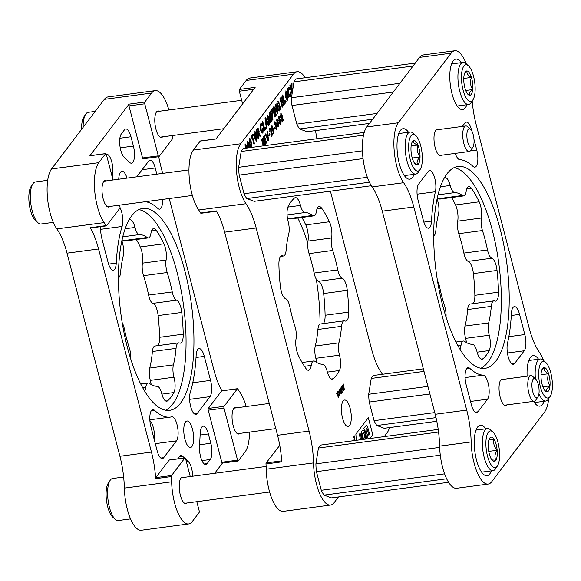 <?xml version="1.0" encoding="UTF-8"?>
<svg xmlns="http://www.w3.org/2000/svg" width="581" height="581" viewBox="0 0 581 581"><rect width="100%" height="100%" fill="white"/><g stroke="black" fill="none" stroke-linecap="round" stroke-linejoin="round"><path stroke-width="0.87" d="M185.724 459.172L188.266 461.561A12.564 4.387 -97.6 0 1 191.628 468.555A12.564 4.387 -97.6 0 1 192.718 476.217M171.678 416.853A12.564 4.387 -97.6 0 1 171.816 416.831A12.564 4.387 -97.6 0 1 177.023 424.602A12.564 4.387 -97.6 0 1 176.479 440.834L163.719 457.661A12.564 4.387 -97.6 0 1 162.368 458.562A12.564 4.387 -97.6 0 1 157.153 450.791L150.9 426.766A12.564 4.387 -97.6 0 1 152.788 409.634A12.564 4.387 -97.6 0 1 154.633 410.404A108.618 37.947 82.4 0 0 170.531 417.064A108.618 37.947 82.4 0 0 171.678 416.853M154.27 439.701A12.564 4.387 82.4 0 0 153.377 427.747A12.564 4.387 82.4 0 0 149.891 420.644M112.54 178.214L112.859 172.056A12.564 4.387 82.4 0 0 111.792 162.048A12.564 4.387 82.4 0 0 106.577 154.277A12.564 4.387 82.4 0 0 106.323 154.335M100.912 226.612A12.564 4.387 82.4 0 0 101.828 238.384L108.088 262.409A12.564 4.387 82.4 0 0 113.295 270.18A12.564 4.387 82.4 0 0 116.258 263.084A108.618 37.947 -97.6 0 1 122.09 226.467A12.564 4.387 82.4 0 0 121.698 212.196A12.564 4.387 82.4 0 0 120.02 207.613M127.392 347.351A101.835 35.579 82.4 0 0 169.63 410.331A101.835 35.579 82.4 0 0 184.99 271.429A101.835 35.579 82.4 0 0 142.752 208.448A101.835 35.579 82.4 0 0 127.392 347.351M165.607 410.222A101.835 35.579 82.4 0 0 177.111 272.474A101.835 35.579 82.4 0 0 138.895 209.61M162.644 136.84A13.363 4.67 -97.6 0 1 161.496 137.465A13.363 4.67 -97.6 0 1 155.948 129.2A13.363 4.67 -97.6 0 1 157.967 110.971A13.363 4.67 -97.6 0 1 159.238 111.269M109.845 206.444A13.363 4.67 -97.6 0 1 108.698 207.061A13.363 4.67 -97.6 0 1 103.157 198.796A13.363 4.67 -97.6 0 1 105.168 180.568A13.363 4.67 -97.6 0 1 106.439 180.873M192.493 429.272A13.363 4.67 -97.6 0 1 190.481 447.501A13.363 4.67 -97.6 0 1 184.94 439.236A13.363 4.67 -97.6 0 1 186.951 421.007A13.363 4.67 -97.6 0 1 192.493 429.272M187.089 502.993A13.363 4.67 -97.6 0 1 185.942 503.611A13.363 4.67 -97.6 0 1 180.4 495.346A13.363 4.67 -97.6 0 1 182.419 477.117A13.363 4.67 -97.6 0 1 183.69 477.422M239.888 433.39A13.363 4.67 -97.6 0 1 238.74 434.014A13.363 4.67 -97.6 0 1 233.199 425.75A13.363 4.67 -97.6 0 1 235.211 407.521A13.363 4.67 -97.6 0 1 236.482 407.818M222.516 463.006A1.358 0.472 -97.6 0 1 222.363 463.101A1.358 0.472 -97.6 0 1 221.804 462.265L237.564 460.167A1.358 0.472 82.4 0 0 238.13 461.002A1.358 0.472 82.4 0 0 238.275 460.907L245.088 451.924A33.88 11.838 82.4 0 0 249.525 432.111M129.011 220.054A12.143 4.241 -97.6 0 1 129.861 219.669A12.143 4.241 -97.6 0 1 134.894 227.178A12.143 4.241 -97.6 0 1 134.966 227.447A11.119 3.885 82.4 0 0 139.462 234.586A76.438 26.704 -97.6 0 1 147.16 237.476A11.119 3.885 82.4 0 0 148.46 237.89A11.119 3.885 82.4 0 0 150.907 233.439A12.143 4.241 -97.6 0 1 153.573 228.58A12.143 4.241 -97.6 0 1 156.187 230.308A94.412 32.986 -97.6 0 1 163.9 243.802A12.143 4.241 -97.6 0 1 165.331 247.847A12.143 4.241 -97.6 0 1 166.093 260.005A11.119 3.885 82.4 0 0 167.19 272.511A76.438 26.704 -97.6 0 1 169.928 281.945A76.438 26.704 -97.6 0 1 172.252 291.931A11.119 3.885 82.4 0 0 176.566 300.195A12.143 4.241 -97.6 0 1 180.909 307.639A12.143 4.241 -97.6 0 1 181.773 312.418A94.412 32.986 -97.6 0 1 183.233 334.155A12.143 4.241 -97.6 0 1 180.35 343.139A12.143 4.241 -97.6 0 1 179.442 342.993A11.119 3.885 82.4 0 0 178.607 342.863A11.119 3.885 82.4 0 0 176.043 348.368A76.438 26.704 -97.6 0 1 173.399 364.89A11.119 3.885 82.4 0 0 173.966 377.2A12.143 4.241 -97.6 0 1 174.039 377.468A12.143 4.241 -97.6 0 1 173.893 392.553A94.412 32.986 -97.6 0 1 167.64 400.796A12.143 4.241 -97.6 0 1 166.762 401.21A12.143 4.241 -97.6 0 1 161.656 393.431A11.119 3.885 82.4 0 0 161.591 393.184A11.119 3.885 82.4 0 0 157.16 386.292A76.438 26.704 -97.6 0 1 149.462 383.402A11.119 3.885 82.4 0 0 148.162 382.995A11.119 3.885 82.4 0 0 145.715 387.44A12.143 4.241 -97.6 0 1 144.604 391.057M118.451 277.885A11.119 3.885 82.4 0 0 120.579 272.518A76.438 26.704 -97.6 0 1 123.223 255.989A11.119 3.885 82.4 0 0 122.714 243.926A11.119 3.885 82.4 0 0 122.649 243.679A12.143 4.241 -97.6 0 1 121.952 240.396M130.747 359.007A11.119 3.885 82.4 0 0 129.824 349.74A11.119 3.885 82.4 0 0 129.425 348.368A76.438 26.704 -97.6 0 1 124.37 328.955A11.119 3.885 82.4 0 0 124.029 327.502A11.119 3.885 82.4 0 0 122.228 322.854M151.154 384.513A12.143 4.241 82.4 0 0 150.392 380.613A12.143 4.241 82.4 0 0 150.326 380.352A11.119 3.885 -97.6 0 1 149.753 368.034A76.438 26.704 82.4 0 0 152.396 351.512A11.119 3.885 -97.6 0 1 154.967 346.007L178.607 342.863M157.836 345.622A12.143 4.241 82.4 0 0 159.593 337.3A94.412 32.986 82.4 0 0 158.134 315.57A12.143 4.241 82.4 0 0 157.262 310.791A12.143 4.241 82.4 0 0 152.919 303.347A11.119 3.885 -97.6 0 1 148.605 295.075A76.438 26.704 82.4 0 0 146.281 285.089A76.438 26.704 82.4 0 0 143.551 275.663A11.119 3.885 -97.6 0 1 142.447 263.149A12.143 4.241 82.4 0 0 141.684 250.992A12.143 4.241 82.4 0 0 140.261 246.947A94.412 32.986 82.4 0 0 136.368 239.495M148.46 237.89L124.813 241.035A11.119 3.885 -97.6 0 1 123.513 240.628A76.438 26.704 82.4 0 0 122.104 239.684M190.248 476.543L185.608 458.714A1.358 0.472 82.4 0 0 185.041 457.872A1.358 0.472 82.4 0 0 184.896 457.973L171.591 475.512A1.358 0.472 82.4 0 0 171.417 476.558A50.917 17.786 -97.6 0 1 171.649 481.809A33.88 11.838 82.4 0 0 188.651 523.946L141.365 530.242A33.88 11.838 -97.6 0 1 124.356 488.105A50.917 17.786 82.4 0 0 119.918 456.267L67.018 253.163A50.917 17.786 82.4 0 0 56.836 228.892A33.88 11.838 -97.6 0 1 47.446 197.46A33.88 11.838 -97.6 0 1 51.527 168.962L104.326 99.358A33.88 11.838 -97.6 0 1 107.972 96.933L155.258 90.636A33.88 11.838 82.4 0 0 151.612 93.062L144.8 102.045A1.358 0.472 82.4 0 0 144.742 103.803L158.301 155.868A1.358 0.472 82.4 0 0 158.867 156.71A1.358 0.472 82.4 0 0 159.012 156.616L172.317 139.07A1.358 0.472 82.4 0 0 172.492 138.024A50.917 17.786 -97.6 0 1 172.354 135.547M178.498 458.743A12.564 4.387 -97.6 0 1 180.88 455.569A12.564 4.387 -97.6 0 1 182.724 456.346L184.431 457.951M196.124 355.695A12.564 4.387 -97.6 0 1 199.087 348.6A12.564 4.387 -97.6 0 1 204.301 356.371L210.554 380.395A12.564 4.387 -97.6 0 1 210.01 396.634L197.25 413.454A12.564 4.387 -97.6 0 1 195.899 414.355A12.564 4.387 -97.6 0 1 190.641 406.409A12.564 4.387 -97.6 0 1 190.299 392.313A108.618 37.947 82.4 0 0 196.124 355.695M200.213 433.295A12.564 4.387 -97.6 0 1 203.176 426.171A12.564 4.387 -97.6 0 1 208.383 433.942L210.816 443.259A12.564 4.387 -97.6 0 1 210.271 459.498L207.156 463.602A12.564 4.387 -97.6 0 1 205.805 464.502A12.564 4.387 -97.6 0 1 199.523 446.724L200.213 433.295M156.834 174.162L155.229 167.989A12.564 4.387 82.4 0 0 150.014 160.218A12.564 4.387 82.4 0 0 148.663 161.119L136.746 176.835M145.352 201.716A108.618 37.947 -97.6 0 1 157.756 208.376A12.564 4.387 82.4 0 0 159.593 209.153A12.564 4.387 82.4 0 0 162.564 199.421M130.972 136.76A12.564 4.387 82.4 0 0 125.765 128.989A12.564 4.387 82.4 0 0 124.414 129.89L121.298 133.993A12.564 4.387 82.4 0 0 119.904 145.708A12.564 4.387 82.4 0 0 124.116 157.219L129.657 162.433A12.564 4.387 82.4 0 0 131.509 163.21A12.564 4.387 82.4 0 0 133.405 146.078L130.972 136.76L119.875 138.234M184.896 457.973L169.136 460.072L155.831 477.611L171.591 475.512M222.443 463.093L214.709 473.29M221.804 462.265L208.238 410.193A1.358 0.472 -97.6 0 1 208.296 408.436L221.608 390.897A1.358 0.472 -97.6 0 1 221.753 390.802A1.358 0.472 -97.6 0 1 221.92 390.853M221.92 390.781A50.917 17.786 -97.6 0 1 213.844 369.821L169.224 198.535M158.744 156.725A50.917 17.786 -97.6 0 0 160.937 166.711L162.673 173.385M143.253 158.715A1.358 0.472 -97.6 0 1 143.1 158.809A1.358 0.472 -97.6 0 1 142.541 157.967L158.301 155.868M144.742 103.803L128.975 105.902L142.541 157.967M128.975 105.902A1.358 0.472 -97.6 0 1 129.04 104.144L144.8 102.045M113.004 179.994L106.345 154.423A1.358 0.472 82.4 0 0 105.778 153.58A1.358 0.472 82.4 0 0 105.633 153.674L89.873 155.773L129.04 104.144M90.781 227.883A1.358 0.472 -97.6 0 1 90.636 227.977A1.358 0.472 -97.6 0 1 90.287 227.708A50.917 17.786 -97.6 0 1 98.545 248.966L67.018 253.163M119.918 456.267L151.445 452.069L98.545 248.966M151.445 452.069A50.917 17.786 -97.6 0 1 155.657 478.657A1.358 0.472 -97.6 0 1 155.831 477.611M118.735 179.231A13.363 4.67 -97.6 0 1 121.901 171.279A13.363 4.67 -97.6 0 1 127.043 178.127M188.651 523.946A33.88 11.838 82.4 0 0 192.296 521.52L199.109 512.536A1.358 0.472 82.4 0 0 199.167 510.779L196.806 501.701M105.633 153.674L98.821 162.665A33.88 11.838 82.4 0 0 94.732 191.164A33.88 11.838 82.4 0 0 104.13 222.596A50.917 17.786 -97.6 0 1 106.054 225.61A1.358 0.472 82.4 0 0 106.396 225.878A1.358 0.472 82.4 0 0 106.541 225.784L119.846 208.245A1.358 0.472 82.4 0 0 119.904 206.487L119.555 205.151M168.875 109.983A33.88 11.838 82.4 0 0 155.258 90.636M246.119 406.54A33.88 11.838 82.4 0 0 239.786 391.986A50.917 17.786 -97.6 0 1 237.854 388.972A1.358 0.472 82.4 0 0 237.513 388.704A1.358 0.472 82.4 0 0 237.368 388.798L221.608 390.897M208.296 408.436L224.063 406.337L237.368 388.798M237.564 460.167L224.005 408.094L208.238 410.193M224.063 406.337A1.358 0.472 82.4 0 0 224.005 408.094M428.212 171.446A12.564 4.387 -97.6 0 1 429.562 170.545A12.564 4.387 -97.6 0 1 434.777 178.316A12.564 4.387 -97.6 0 1 435.394 191.752A108.618 37.947 82.4 0 0 431.523 221.107A12.564 4.387 -97.6 0 1 428.56 228.202A12.564 4.387 -97.6 0 1 423.353 220.431L418.102 200.292A12.564 4.387 -97.6 0 1 418.647 184.061L428.212 171.446M488.076 382.952A12.564 4.387 82.4 0 0 483.174 375.173A108.618 37.947 -97.6 0 1 469.898 368.419A12.564 4.387 82.4 0 0 468.054 367.65A12.564 4.387 82.4 0 0 466.165 384.789L471.409 404.928A12.564 4.387 82.4 0 0 476.616 412.699A12.564 4.387 82.4 0 0 477.967 411.798L487.539 399.183A12.564 4.387 82.4 0 0 488.076 382.952M442.657 305.374A101.835 35.579 82.4 0 0 484.895 368.354A101.835 35.579 82.4 0 0 500.256 229.451A101.835 35.579 82.4 0 0 458.017 166.471A101.835 35.579 82.4 0 0 442.657 305.374M480.872 368.245A101.835 35.579 82.4 0 0 492.376 230.497A101.835 35.579 82.4 0 0 454.16 167.626M485.752 428.807A25.455 8.897 82.4 0 0 480.32 425.248A25.455 8.897 82.4 0 0 476.485 459.978A25.455 8.897 82.4 0 0 487.045 475.723A25.455 8.897 82.4 0 0 491.359 470.864M533.605 401.34A25.455 8.897 82.4 0 0 539.836 406.119A25.455 8.897 82.4 0 0 544.15 401.268M461.307 62.661A25.455 8.897 82.4 0 0 455.874 59.102A25.455 8.897 82.4 0 0 452.033 93.824A25.455 8.897 82.4 0 0 462.592 109.569A25.455 8.897 82.4 0 0 466.906 104.718M408.508 132.257A25.455 8.897 82.4 0 0 403.076 128.699A25.455 8.897 82.4 0 0 399.234 163.428A25.455 8.897 82.4 0 0 409.794 179.173A25.455 8.897 82.4 0 0 414.108 174.315M503.487 379.328A13.363 4.67 82.4 0 0 502.216 379.03A13.363 4.67 82.4 0 0 500.205 397.259A13.363 4.67 82.4 0 0 505.746 405.523A13.363 4.67 82.4 0 0 506.893 404.899M466.34 63.961A33.88 11.838 82.4 0 0 454.763 50.758A33.88 11.838 82.4 0 0 451.117 53.183L398.319 122.78A33.88 11.838 82.4 0 0 396.859 166.565A33.88 11.838 82.4 0 0 403.628 182.717A50.917 17.786 -97.6 0 1 413.81 206.981L466.71 410.092A50.917 17.786 -97.6 0 1 471.147 441.93A33.88 11.838 82.4 0 0 474.103 463.115A33.88 11.838 82.4 0 0 488.156 484.067A33.88 11.838 82.4 0 0 491.795 481.642L544.593 412.038A33.88 11.838 82.4 0 0 548.675 398.689M471.147 441.93L439.621 446.128A33.88 11.838 82.4 0 0 442.577 467.313A33.88 11.838 82.4 0 0 456.63 488.265L488.156 484.067M454.763 50.758L423.237 54.955A33.88 11.838 82.4 0 0 419.591 57.381L366.793 126.978A33.88 11.838 82.4 0 0 365.333 170.763A33.88 11.838 82.4 0 0 372.101 186.915L403.628 182.717M438.437 129.599A13.363 4.67 82.4 0 0 437.166 129.302A13.363 4.67 82.4 0 0 435.154 147.53A13.363 4.67 82.4 0 0 440.696 155.795A13.363 4.67 82.4 0 0 441.843 155.171M433.716 235.915A11.119 3.885 82.4 0 0 435.844 230.541A76.438 26.704 -97.6 0 1 438.488 214.019A11.119 3.885 82.4 0 0 437.914 201.709A12.143 4.241 -97.6 0 1 437.842 201.44A12.143 4.241 -97.6 0 1 437.21 198.426M444.276 178.076A12.143 4.241 -97.6 0 1 445.126 177.692A12.143 4.241 -97.6 0 1 450.224 185.47A11.119 3.885 82.4 0 0 450.29 185.717A11.119 3.885 82.4 0 0 454.72 192.609A76.438 26.704 -97.6 0 1 462.425 195.499A11.119 3.885 82.4 0 0 463.725 195.906A11.119 3.885 82.4 0 0 466.165 191.454A12.143 4.241 -97.6 0 1 468.838 186.595A12.143 4.241 -97.6 0 1 471.452 188.324A94.412 32.986 -97.6 0 1 479.165 201.818A12.143 4.241 -97.6 0 1 481.358 218.013A11.119 3.885 82.4 0 0 482.056 229.154A11.119 3.885 82.4 0 0 482.455 230.526A76.438 26.704 -97.6 0 1 487.51 249.939A11.119 3.885 82.4 0 0 487.851 251.391A11.119 3.885 82.4 0 0 491.831 258.211A12.143 4.241 -97.6 0 1 497.038 270.434A94.412 32.986 -97.6 0 1 498.498 292.163A12.143 4.241 -97.6 0 1 495.615 301.147A12.143 4.241 -97.6 0 1 494.707 301.002A11.119 3.885 82.4 0 0 493.872 300.871A11.119 3.885 82.4 0 0 491.308 306.376A76.438 26.704 -97.6 0 1 488.665 322.905A11.119 3.885 82.4 0 0 489.173 334.968A11.119 3.885 82.4 0 0 489.238 335.215A12.143 4.241 -97.6 0 1 489.166 350.568A94.412 32.986 -97.6 0 1 482.913 358.811A12.143 4.241 -97.6 0 1 482.027 359.225A12.143 4.241 -97.6 0 1 476.994 351.723A12.143 4.241 -97.6 0 1 476.921 351.447A11.119 3.885 82.4 0 0 472.426 344.315A76.438 26.704 -97.6 0 1 464.727 341.425A11.119 3.885 82.4 0 0 463.427 341.018A11.119 3.885 82.4 0 0 460.987 345.47A12.143 4.241 -97.6 0 1 459.869 349.087M451.633 197.518A94.412 32.986 -97.6 0 1 455.519 204.962A12.143 4.241 -97.6 0 1 457.712 221.165A11.119 3.885 82.4 0 0 458.409 232.298A11.119 3.885 82.4 0 0 458.808 233.671A76.438 26.704 -97.6 0 1 463.87 253.091A11.119 3.885 82.4 0 0 464.204 254.543A11.119 3.885 82.4 0 0 468.184 261.356A12.143 4.241 -97.6 0 1 473.392 273.578A94.412 32.986 -97.6 0 1 474.859 295.315A12.143 4.241 -97.6 0 1 473.101 303.638M493.872 300.871L470.232 304.023A11.119 3.885 82.4 0 0 467.661 309.528A76.438 26.704 -97.6 0 1 465.018 326.05A11.119 3.885 82.4 0 0 465.526 338.12A11.119 3.885 82.4 0 0 465.592 338.367A12.143 4.241 -97.6 0 1 466.427 342.536M446.012 317.037A11.119 3.885 82.4 0 0 444.697 306.398A76.438 26.704 -97.6 0 1 441.959 296.956A76.438 26.704 -97.6 0 1 439.635 286.985A11.119 3.885 82.4 0 0 437.493 280.884M437.37 197.707A76.438 26.704 -97.6 0 1 438.778 198.644A11.119 3.885 82.4 0 0 440.078 199.058L463.725 195.906M439.621 446.128A50.917 17.786 82.4 0 0 435.184 414.289L466.71 410.092M413.81 206.981L382.283 211.179L435.184 414.289M382.283 211.179A50.917 17.786 82.4 0 0 372.101 186.915M473.98 139.404L476.754 150.036A12.564 4.387 -97.6 0 1 474.859 167.168A12.564 4.387 -97.6 0 1 473.021 166.398A108.618 37.947 82.4 0 0 459.745 159.652A12.564 4.387 -97.6 0 1 455.272 153.384M462.374 126.411L464.945 123.027A12.564 4.387 -97.6 0 1 466.296 122.126A12.564 4.387 -97.6 0 1 471.503 129.897L471.772 130.921M538.551 359.211A25.455 8.897 82.4 0 0 533.118 355.652A25.455 8.897 82.4 0 0 527.12 376.183M543.591 360.51A33.88 11.838 82.4 0 0 539.284 352.108A50.917 17.786 -97.6 0 1 529.109 327.837L476.202 124.733A50.917 17.786 -97.6 0 1 472.2 100.971M514.701 363.379L524.265 350.764A12.564 4.387 82.4 0 0 524.81 334.533L519.567 314.394A12.564 4.387 82.4 0 0 514.352 306.623A12.564 4.387 82.4 0 0 511.389 313.718A108.618 37.947 -97.6 0 1 507.518 343.073A12.564 4.387 82.4 0 0 508.244 356.901A12.564 4.387 82.4 0 0 513.35 364.272A12.564 4.387 82.4 0 0 514.701 363.379L511.81 363.764M286.121 92.386L285.62 92.452L285.06 94.856L286.636 98.872L287.13 98.806L287.697 96.402L286.121 92.386L285.554 94.79L287.13 98.806M255.204 133.143L254.703 133.209L254.144 135.613L255.72 139.636L256.214 139.571L256.78 137.167L255.204 133.143L254.638 135.547L256.214 139.571M249.983 140.021L249.481 140.094L248.922 142.498L250.498 146.514L250.992 146.448L251.558 144.044L249.983 140.021L249.416 142.432L250.992 146.448M316.26 279.127A101.835 35.579 -97.6 0 1 320.037 324.096M316.543 361.585A101.835 35.579 -97.6 0 1 316.384 362.304M342.572 418.247A13.363 4.67 82.4 0 0 348.113 426.512A13.363 4.67 82.4 0 0 350.125 408.283A13.363 4.67 82.4 0 0 344.584 400.018A13.363 4.67 82.4 0 0 342.572 418.247M305.192 77.723A33.88 11.838 82.4 0 0 297.131 71.746A33.88 11.838 82.4 0 0 293.485 74.172L240.687 143.768A33.88 11.838 82.4 0 0 239.227 187.554A33.88 11.838 82.4 0 0 245.995 203.706A50.917 17.786 -97.6 0 1 256.177 227.977L309.077 431.08A50.917 17.786 -97.6 0 1 313.515 462.919A33.88 11.838 82.4 0 0 316.471 484.104A33.88 11.838 82.4 0 0 330.524 505.056A33.88 11.838 82.4 0 0 334.162 502.63L338.476 496.944M330.524 505.056L283.23 511.353A33.88 11.838 -97.6 0 1 269.177 490.4A33.88 11.838 -97.6 0 1 266.229 469.216A50.917 17.786 82.4 0 0 265.996 463.965A1.358 0.472 -97.6 0 1 266.171 462.919L281.698 460.849M201.12 213.191A1.358 0.472 -97.6 0 1 200.975 213.285A1.358 0.472 -97.6 0 1 200.634 213.016A50.917 17.786 82.4 0 0 198.709 210.002A33.88 11.838 -97.6 0 1 191.933 193.851A33.88 11.838 -97.6 0 1 193.4 150.065L200.213 141.081A1.358 0.472 -97.6 0 1 200.358 140.987A1.358 0.472 -97.6 0 1 200.525 141.045M288.089 221.376A12.143 4.241 -97.6 0 1 288.234 206.299A94.412 32.986 -97.6 0 1 294.487 198.048A12.143 4.241 -97.6 0 1 295.373 197.634A12.143 4.241 -97.6 0 1 300.479 205.413A11.119 3.885 82.4 0 0 300.537 205.659A11.119 3.885 82.4 0 0 304.974 212.544A76.438 26.704 -97.6 0 1 312.672 215.435A11.119 3.885 82.4 0 0 313.972 215.849A11.119 3.885 82.4 0 0 316.413 211.397A12.143 4.241 -97.6 0 1 319.085 206.538A12.143 4.241 -97.6 0 1 321.7 208.267A94.412 32.986 -97.6 0 1 329.412 221.753A12.143 4.241 -97.6 0 1 331.606 237.956A11.119 3.885 82.4 0 0 332.303 249.089A11.119 3.885 82.4 0 0 332.702 250.462A76.438 26.704 -97.6 0 1 337.764 269.882A11.119 3.885 82.4 0 0 338.098 271.334A11.119 3.885 82.4 0 0 342.078 278.146A12.143 4.241 -97.6 0 1 347.285 290.369A94.412 32.986 -97.6 0 1 348.753 312.106A12.143 4.241 -97.6 0 1 345.862 321.09A12.143 4.241 -97.6 0 1 344.954 320.944A11.119 3.885 82.4 0 0 344.126 320.814A11.119 3.885 82.4 0 0 341.555 326.319A76.438 26.704 -97.6 0 1 338.912 342.841A11.119 3.885 82.4 0 0 339.42 354.911A11.119 3.885 82.4 0 0 339.486 355.158A12.143 4.241 -97.6 0 1 339.413 370.504A94.412 32.986 -97.6 0 1 333.16 378.754A12.143 4.241 -97.6 0 1 332.274 379.168A12.143 4.241 -97.6 0 1 327.241 371.658A12.143 4.241 -97.6 0 1 327.176 371.39A11.119 3.885 82.4 0 0 322.68 364.258A76.438 26.704 -97.6 0 1 314.975 361.367A11.119 3.885 82.4 0 0 313.675 360.954A11.119 3.885 82.4 0 0 311.234 365.405A12.143 4.241 -97.6 0 1 308.562 370.264A12.143 4.241 -97.6 0 1 305.947 368.536A94.412 32.986 -97.6 0 1 298.235 355.049A12.143 4.241 -97.6 0 1 296.804 351.004A12.143 4.241 -97.6 0 1 296.041 338.846A11.119 3.885 82.4 0 0 294.945 326.34A76.438 26.704 -97.6 0 1 292.207 316.899A76.438 26.704 -97.6 0 1 289.89 306.921A11.119 3.885 82.4 0 0 285.569 298.656A12.143 4.241 -97.6 0 1 281.233 291.212A12.143 4.241 -97.6 0 1 280.362 286.433A94.412 32.986 -97.6 0 1 278.902 264.696A12.143 4.241 -97.6 0 1 281.785 255.713A12.143 4.241 -97.6 0 1 282.693 255.858A11.119 3.885 82.4 0 0 283.528 255.989A11.119 3.885 82.4 0 0 286.092 250.484A76.438 26.704 -97.6 0 1 288.735 233.961A11.119 3.885 82.4 0 0 288.161 221.644A12.143 4.241 -97.6 0 1 288.089 221.376M323.348 323.581A12.143 4.241 82.4 0 0 325.106 315.251A94.412 32.986 82.4 0 0 323.646 293.521A12.143 4.241 82.4 0 0 318.432 281.298A11.119 3.885 -97.6 0 1 314.452 274.479A11.119 3.885 -97.6 0 1 314.118 273.026A76.438 26.704 82.4 0 0 309.063 253.614A11.119 3.885 -97.6 0 1 308.664 252.241A11.119 3.885 -97.6 0 1 307.959 241.1A12.143 4.241 82.4 0 0 305.766 224.905A94.412 32.986 82.4 0 0 301.88 217.454M316.674 362.479A12.143 4.241 82.4 0 0 315.839 358.303A11.119 3.885 -97.6 0 1 315.774 358.056A11.119 3.885 -97.6 0 1 315.272 345.993A76.438 26.704 82.4 0 0 317.909 329.463A11.119 3.885 -97.6 0 1 320.48 323.958L344.126 320.814M343.429 390.701L343.16 391.057L341.446 386.706L341.744 386.314L342.957 389.568L342.587 385.203L343.821 388.435L343.458 384.048L344.315 389.531L344.046 389.887L342.841 386.837L343.429 390.701L343.037 390.752M280.746 122.126L280.347 124.058L280.841 123.993C280.158 124.494 279.555 123.688 279.04 121.56L278.887 116.389L280.209 117.456L279.802 117.994L279.192 117.544L279.352 120.688L279.672 118.902L280.993 120.376L280.485 124.225M279.802 117.994L278.698 117.609L278.517 118.168M292.061 93.904L289.883 85.53L290.362 84.899L291.422 88.806L291.422 83.49L292.011 82.72L291.989 87.927L292.817 89.169M292.613 90.454L291.931 89.423L292.308 92.372M339.246 393.744L337.895 391.391L338.2 390.984L339.137 392.669L339.268 389.582L340.001 395.218L339.725 395.581L339.246 393.744M276.098 124.951L275.605 125.017L276.563 126.157L276.287 129.41L276.781 129.345L275.401 128.336L275.815 127.784L276.491 128.227L276.621 126.578L275.67 126.317L275.714 123.419L275.096 122.845L274.566 124.893L274.813 121.763L276.091 122.816L276.113 125.009L277.057 126.092L276.374 129.636M275.779 128.437L276.491 128.227M275.568 125.946L276.113 125.866L275.605 126.084M275.22 123.484L274.602 122.911L275.256 122.729L274.392 123.579M275.619 125.075L276.295 124.93M271.61 126.128L272.002 125.612L273.92 132.984L273.506 133.521L271.93 127.45L271.668 129.265L271.61 126.128L273.426 133.049L273.92 132.984M268.698 135.024L269.715 133.681L269.998 134.748L268.974 136.099L268.698 135.024M266.969 142.149L265.488 144.103L263.563 136.731L265.038 134.785L265.328 135.903L264.268 137.305L264.791 139.309L265.778 138.009L266.069 139.128L265.081 140.428L265.604 142.439L266.679 141.03L266.969 142.149L265.372 143.667M288.299 87.455C288.939 86.692 289.57 87.208 290.209 88.995L289.723 89.634L288.67 88.842L288.721 92.837C289.164 94.609 289.665 95.291 290.246 94.885L290.95 91.849L290.602 96.293C289.73 97.056 288.946 96.112 288.241 93.468C287.559 90.796 287.58 88.791 288.299 87.455L288.793 87.106M288.176 88.908L288.953 88.646L288.176 88.908L288.227 92.902L288.721 92.837M289.469 95.146L290.246 94.885M290.456 91.914L290.108 96.359L290.602 96.293L290.122 96.628M286.186 101.951L284.545 104.122L282.301 95.516L282.78 94.885L284.683 102.183L285.845 100.644L286.186 101.951L284.429 103.679M279.207 105.103L279.359 105.698C279.904 108.03 279.846 109.722 279.17 110.768L279.672 110.702C278.8 111.494 278.008 110.564 277.297 107.906C276.614 105.234 276.636 103.222 277.355 101.886C277.965 101.152 278.589 101.617 279.214 103.273L278.727 103.919L277.725 103.273L277.776 107.26C278.219 109.046 278.727 109.729 279.308 109.301L279.446 106.432L278.836 107.238L278.517 106.018L279.592 104.602L279.86 105.633C280.405 107.964 280.34 109.656 279.672 110.702L279.17 111.051M277.231 103.338L278.008 103.077L277.231 103.338L277.275 107.325L277.776 107.26M278.524 109.569L279.308 109.301M277.355 101.886L277.841 101.544M272.533 108.393L273.012 107.761L275.256 116.367L274.777 116.999L272.533 108.393M269.148 124.414L266.911 115.808L267.5 115.038L269.94 120.194L269.097 112.925L269.686 112.148L271.923 120.754L271.465 121.356L269.925 115.452L270.702 122.33L270.361 122.78L268.066 117.885L269.613 123.804L269.148 124.414M266.113 128.416L264.471 130.58L262.227 121.981L262.706 121.349L264.609 128.648L265.771 127.108L266.113 128.416L264.355 130.144M258.988 137.813L258.509 138.438L256.265 129.839L257.87 128.205L258.908 130.05L259.068 133.122L260.528 135.78L259.998 136.484L258.654 134.015L258.167 134.661L258.988 137.813L258.392 138.002M252.089 137.101L251.268 138.176L250.934 136.876L253.04 134.088L253.381 135.395L252.561 136.477L254.463 143.768L253.991 144.4L252.089 137.101L251.159 137.741M356.284 440.325L355.862 434.094L368.325 417.659L372.799 434.842L370.024 438.495M384.252 436.607L386.961 433.034A33.88 11.838 82.4 0 0 389.531 427.572M382.436 374.273A33.88 11.838 82.4 0 0 381.652 373.096A50.917 17.786 -97.6 0 1 371.477 348.825L330.407 191.178M316.95 138.728A50.917 17.786 -97.6 0 1 315.541 130.594M354.809 440.521L354.497 435.888L353.008 437.849L353.204 440.739M250.426 147.589L249.271 144.843L249.815 138.489L250.919 139.469L251.798 147.407M254.493 137.958L255.037 131.604L256.141 132.584L257.405 137.712L256.381 141.11L254.493 137.958M260.651 123.906C261.283 123.15 261.922 123.659 262.554 125.445L262.075 126.084L261.022 125.293L261.072 129.287C261.508 131.066 262.016 131.749 262.59 131.335L263.295 128.299L262.953 132.744C262.082 133.507 261.297 132.562 260.586 129.919C259.91 127.246 259.932 125.242 260.651 123.906L261.145 123.557M260.52 125.358L261.305 125.097L260.52 125.358L260.571 129.352L261.072 129.287M261.82 131.596L262.59 131.335M262.801 128.365L262.452 132.809L262.953 132.744L262.467 133.078M266.526 125.017L266.861 127.428L266.352 128.103L265.045 118.27L265.633 117.493L268.807 124.864L268.299 125.54L267.521 123.702L266.033 125.082L266.367 127.493L266.861 127.428M271.204 110.15C271.792 109.439 272.351 109.976 272.874 111.77L272.678 115.851L272.177 116.52L272.932 119.432L272.453 120.056L270.209 111.458L271.647 109.831M275.241 104.827L275.721 104.195L277.958 112.801L277.536 113.36L274.762 109.141L276.265 115.031L275.786 115.663L273.542 107.064L273.978 106.497L276.745 110.717L275.241 104.827M280.921 97.332C281.407 96.628 281.887 96.991 282.359 98.436L282.373 100.876L283.513 102.329L283.223 105.858L282.148 107.274L279.911 98.668L281.371 96.998M285.409 97.201L285.954 90.847L287.058 91.827L288.329 96.954L287.297 100.346L285.409 97.201M263.237 145.882L261.544 139.389L262.917 137.995L263.81 139.578L263.948 142.207L265.197 144.48L264.74 145.083L263.592 142.97L263.171 143.522L263.767 145.809M265.321 134.414L265.771 133.819L267.877 138.844L266.977 132.228L267.427 131.64L268.545 140.065L268.044 140.733L265.321 134.414M269.875 128.278L271.196 129.41L271.342 134.886L272.329 133.586L272.62 134.698L271.066 136.746L270.819 129.999L270.15 129.367L269.707 131.596L270.23 128.023M270.005 129.389L269.475 129.984M273.571 128.597L274.595 127.246L274.871 128.321L273.854 129.665L273.571 128.597M341.33 393.468L341.062 393.824L339.355 389.466L339.645 389.081L340.858 392.335L340.495 387.963L341.737 391.18L341.367 386.815L342.216 392.298L341.948 392.654L340.749 389.604L341.33 393.468L340.938 393.519M337.786 395.676L336.428 393.315L336.74 392.909L337.677 394.601L337.808 391.507L338.534 397.15L338.265 397.506L337.786 395.676M278.727 124.784L278.321 126.723L278.822 126.658C278.139 127.159 277.536 126.346 277.021 124.225L276.868 119.054L278.183 120.122L277.783 120.652L277.173 120.209L277.333 123.354L277.645 121.567L278.974 123.041L278.466 126.89M277.783 120.652L276.672 120.274L276.491 120.833M280.812 113.854L282.134 114.987L282.279 120.463L283.267 119.163L283.557 120.274L282.003 122.322L281.756 115.575L281.088 114.944L280.645 117.173L281.168 113.6M280.95 114.965L280.42 115.561M245.807 148.206L244.921 144.8L245.502 144.03L247.346 147.995M248.806 147.806L247.934 144.444L247.433 144.509L247.811 147.937L247.107 141.917L247.695 141.147L249.409 147.727M247.934 144.444L248.305 147.872M246.671 148.09L246.097 146.84L246.402 148.126M313.972 215.849L290.326 218.993A11.119 3.885 -97.6 0 1 289.026 218.587A76.438 26.704 82.4 0 0 287.326 217.476M297.784 218.006A101.835 35.579 -97.6 0 1 307.741 242.974M265.996 463.965L281.763 461.866A50.917 17.786 82.4 0 0 277.551 435.278L309.077 431.08M256.177 227.977L224.651 232.175L277.551 435.278M224.651 232.175A50.917 17.786 82.4 0 0 216.393 210.918L200.634 213.016M253.672 89.3L239.321 91.21A1.358 0.472 -97.6 0 1 239.379 89.452L255.146 87.353L215.979 138.982L200.213 141.081M239.379 89.452L246.191 80.468A33.88 11.838 -97.6 0 1 249.837 78.043L297.131 71.746M239.321 91.21L242.618 103.868M279.759 445.337L266.171 462.919M360.67 439.744L359.269 434.356L360.111 433.295L361.752 439.599M359.269 434.356L360.111 433.295M368.289 417.71L372.799 434.842M372.748 434.842L369.974 438.502M366.001 425.626L363.786 428.437L365.631 432.271L366.4 438.473L367.773 436.665L366.153 430.347L366.328 428.437L367.163 429.054L368.819 435.285L369.632 434.21L367.599 426.89L366.655 425.568L365.681 425.946M365.631 425.946L363.786 428.437M363.851 428.582L364.396 429.265M364.345 429.272L364.853 430.129M364.803 430.136L365.267 431.138M365.217 431.146L365.631 432.271M365.58 432.279L365.928 433.491M365.877 433.499L366.161 434.777M366.117 434.784L366.32 436.106M366.277 436.113L366.4 437.442M366.35 437.449L366.408 438.009M366.872 428.524L367.163 429.054M367.112 429.061L367.374 429.737M367.323 429.744L368.819 435.285M365.95 425.633L366.328 425.503M365.355 439.12L365.042 433.52L364.062 431.08L362.834 430.143L361.912 431.051L361.484 433.448L362.638 439.483M362.145 430.543L361.912 431.051M361.861 431.058L361.694 431.727M361.643 431.734L361.556 432.533M361.505 432.54L361.484 433.448M361.433 433.455L361.491 434.435M361.44 434.443L361.571 435.481M361.52 435.489L361.723 436.542M361.672 436.549L361.956 437.595M361.905 437.602L362.253 438.568M362.203 438.575L362.588 439.389M362.885 430.143L362.522 430.238M360.721 439.737L359.312 434.348M364.403 434.37L364.614 437.5L363.713 438.691L362.602 436.745L362.391 433.615L363.292 432.424L364.403 434.37L364.614 437.5M364.563 437.508L363.691 438.655M363.263 432.467L364.352 434.377M354.759 440.529L354.454 435.946M249.576 138.583L250.919 139.469M250.426 139.534L251.297 147.472M252.662 134.596L252.888 135.46L253.381 135.395M252.888 135.46L252.067 136.542L252.561 136.477M252.067 136.542L253.97 143.841L254.463 143.768M254.798 131.698L256.141 132.584M255.647 132.65L256.127 141.074M257.376 128.27L258.429 128.75M257.928 128.815L258.414 130.122L258.908 130.05M258.414 130.122L258.676 131.691L259.177 131.626M258.676 131.691L258.603 133.049L259.104 132.976M258.603 133.049L259.068 133.122M258.574 133.187L260.034 135.845L260.528 135.78M258.167 134.661L258.654 134.015M257.673 134.727L258.494 137.879M257.862 129.716L256.591 130.572L257.332 133.434L257.826 133.369L258.523 132.228L258.167 129.991L257.862 129.716L257.085 130.507L257.826 133.369M256.591 130.572L257.085 130.507M257.368 129.781L257.761 129.73M260.898 123.659L262.06 125.518L262.554 125.445M260.571 129.352C261.014 131.132 261.523 131.814 262.096 131.4M262.329 121.85L264.115 128.713L264.609 128.648M265.394 127.617L265.619 128.481M265.299 117.928L268.313 124.93L268.807 124.864M266.033 125.082L267.521 123.702M265.808 119.628L265.292 119.722L265.837 123.659L267.071 122.627L265.808 119.628L266.33 123.593M265.292 119.722L265.786 119.657M267.173 115.466L269.41 120.303L269.904 120.231M269.301 112.656L271.429 120.819L271.923 120.754M269.402 115.546L270.209 122.395L270.702 122.33M267.572 117.95L269.112 123.869L269.613 123.804M271.4 109.947L272.38 111.835L272.184 115.917L271.676 116.585L272.431 119.497L272.932 119.432M272.38 111.835L272.874 111.77M272.184 115.917L272.678 115.851M271.676 116.585L272.177 116.52M270.971 111.617L271.734 111.349L270.535 112.191L271.342 115.307L272.286 114.66C272.685 112.721 272.409 111.683 271.465 111.552L271.029 112.126L271.843 115.241M270.535 112.191L271.029 112.126M272.634 108.269L274.755 116.432L275.256 116.367M275.336 104.696L277.464 112.867L277.958 112.801M274.239 109.243L275.772 115.096L276.265 115.031M273.687 106.875L276.251 110.782L276.745 110.717M277.595 101.646L278.72 103.345L279.214 103.273M277.275 107.325C277.718 109.112 278.234 109.794 278.815 109.366M278.72 106.795L279.446 106.432M279.359 105.698L279.86 105.633M281.901 101.029L283.02 102.394L282.729 105.924L283.223 105.858M282.729 105.924L282.039 106.831M281.131 97.114L281.865 98.501L282.359 98.436M281.865 98.501L282.046 100.026M283.02 102.394L283.513 102.329M281.669 102.191L282.388 101.958L281.139 102.888L281.792 105.408L282.809 104.66L282.998 102.844L282.163 102.118L281.632 102.815L282.293 105.335M280.71 98.748L281.436 98.516L280.231 99.387L280.848 101.762L281.814 101.072L281.938 99.271L281.211 98.683L280.725 99.322L281.342 101.697M280.231 99.387L280.725 99.322M281.139 102.888L281.632 102.815M282.395 95.393L284.189 102.249L284.683 102.183M285.467 101.152L285.692 102.016M285.714 90.941L287.058 91.827M286.564 91.892L287.043 100.317M288.554 87.201L289.708 89.06L290.209 88.995M288.227 92.902C288.663 94.674 289.171 95.364 289.745 94.95M262.423 138.06L263.396 138.46M262.895 138.525L263.309 139.643L263.81 139.578M263.309 139.643L263.542 140.994L264.035 140.929M263.542 140.994L263.476 142.149L263.97 142.084M263.476 142.149L263.948 142.207M263.447 142.272L264.704 144.546L265.197 144.48M263.171 143.522L263.592 142.97M262.677 143.594L263.273 145.875M262.917 139.287L261.748 140.036L262.387 142.483L262.881 142.418L263.476 141.444L263.171 139.527L262.242 139.97L262.881 142.418M261.748 140.036L262.242 139.97M262.416 139.353L262.823 139.295M264.66 135.286L264.834 135.969L265.328 135.903M264.834 135.969L263.767 137.37L264.268 137.305M263.767 137.37L264.29 139.375L264.791 139.309M265.394 138.51L265.568 139.193L266.069 139.128M265.568 139.193L264.58 140.493L265.081 140.428M264.58 140.493L265.11 142.505L265.604 142.439M266.294 141.532L266.476 142.214M265.437 134.262L267.376 138.91L267.877 138.844M266.999 132.207L267.471 135.787M267.877 138.837L268.052 140.13L268.545 140.065M269.33 134.182L269.497 134.821L269.998 134.748M269.497 134.821L268.858 135.656M271.944 134.088L272.119 134.763L272.62 134.698M272.119 134.763L270.949 136.31M269.599 131.153L270.092 131.088M269.373 128.343L271.196 129.41M270.695 129.476L270.797 129.912M270.913 133.093L271.378 133.027M270.848 134.901L271.327 134.836M270.84 134.952L271.342 134.886M271.915 127.471L271.421 127.529L271.93 127.45M274.21 127.755L274.377 128.386L274.871 128.321M274.377 128.386L273.738 129.229M276.563 126.157L277.057 126.092M275.321 127.856L275.99 128.292M274.472 124.436L274.966 124.37M274.319 121.828L276.091 122.816M275.597 122.881L275.699 123.346M340.495 392.386L340.858 392.335M340.313 388.863L340.604 389.619M341.541 391.224L341.65 391.892M341.824 392.349L342.216 392.298M340.655 392.364L340.756 393.054M338.665 392.734L339.137 392.669M338.97 392.691L339.013 393.344M339.072 393.446L339.522 393.388M337.205 394.659L337.677 394.601M337.51 394.622L337.554 395.276M337.612 395.378L338.055 395.312M291.931 89.423L291.437 89.489L291.437 91.006L292.12 93.563M289.977 85.4L290.892 88.915L291.386 88.849M291.509 83.381L291.495 88L291.989 87.927M291.495 88L292.715 89.815M291.437 91.006L291.931 90.934M277.152 121.632L278.974 123.041M278.481 123.107L278.611 123.717M276.374 119.12L278.183 120.122M277.29 120.725L276.672 120.274L277.29 120.725M276.788 123.252L277.333 123.354M277.246 124.784L277.747 124.712L278.27 125.67L278.582 123.593L277.333 122.794L277.246 124.784L277.979 125.714M277.464 122.685L277.965 122.62L277.747 124.712M279.17 118.967L280.993 120.376M280.5 120.441L280.638 121.051M278.393 116.454L280.209 117.456M279.308 118.059L278.698 117.609L279.308 118.059M278.815 120.587L279.352 120.688M279.323 120.129L279.272 122.119L279.998 123.049M279.272 122.119L280.398 123.027L279.897 123.092M279.795 123.078L280.289 123.005L280.601 120.928L279.824 120.064L279.766 122.054M282.889 119.664L283.063 120.34L283.557 120.274M283.063 120.34L281.894 121.887M280.543 116.73L281.037 116.658M280.318 113.92L282.134 114.987M281.64 115.053L281.734 115.488M281.858 118.669L282.322 118.604M281.785 120.478L282.264 120.412M281.785 120.528L282.279 120.463M342.594 389.619L342.957 389.568M342.412 386.096L342.696 386.852M343.64 388.457L343.741 389.125M343.923 389.582L344.315 389.531M342.746 389.597L342.855 390.294M245.175 144.458L246.845 148.061M247.31 141.648L248.908 147.792M247.412 144.538L247.905 144.473M246.075 146.877L245.581 146.942L246.097 146.84M245.581 146.942L245.901 148.191M38.063 222.843L35.564 220.635A18.498 6.464 -97.6 0 1 34.083 218.914A18.498 6.464 -97.6 0 1 29.05 202.152A18.498 6.464 -97.6 0 1 31.033 186.61L32.87 183.821A21.214 7.415 82.4 0 0 30.597 201.651A21.214 7.415 82.4 0 0 36.363 220.874A21.214 7.415 82.4 0 0 38.063 222.843A21.214 7.415 82.4 0 0 41.004 223.997L53.299 222.363M47.7 180.299L35.405 181.94A21.214 7.415 82.4 0 0 32.87 183.821M364.222 132.432L243.432 148.518A27.394 9.572 82.4 0 0 241.188 151.474L238.653 167.313A27.394 9.572 82.4 0 0 239.183 175.113L244.027 193.72A27.394 9.572 82.4 0 0 246.794 198.557L254.173 201.331L371.317 185.731M363.517 135.184L241.188 151.474M362.413 150.835L238.653 167.313M363.038 158.62L239.183 175.113M367.345 177.299L244.027 193.72M369.407 182.231L246.794 198.557M415.277 63.068L296.23 78.922A27.394 9.572 82.4 0 0 293.986 81.877L291.451 97.717A27.394 9.572 82.4 0 0 291.974 105.51L296.826 124.123A27.394 9.572 82.4 0 0 299.593 128.96L306.971 131.734L369.509 123.404M413.033 66.023L293.986 81.877M399.953 83.272L291.451 97.717M393.315 92.016L291.974 105.51M377.069 113.44L296.826 124.123M372.675 119.228L299.593 128.96M423.346 368.826L373.474 375.471A27.394 9.572 82.4 0 0 371.23 378.427L368.695 394.267A27.394 9.572 82.4 0 0 369.218 402.059L374.07 420.673A27.394 9.572 82.4 0 0 376.837 425.51L384.215 428.284L436.803 421.283M424.014 371.397L371.23 378.427M427.914 386.38L368.695 394.267M429.896 393.983L369.218 402.059M434.741 412.597L374.07 420.673M436.011 417.63L376.837 425.51M438.212 429.417L320.676 445.068A27.394 9.572 82.4 0 0 318.432 448.024L315.904 463.863A27.394 9.572 82.4 0 0 316.427 471.663L321.271 490.27A27.394 9.572 82.4 0 0 324.038 495.114L331.424 497.881L448.568 482.281M438.561 432.032L318.432 448.024M439.664 447.385L315.904 463.863M440.289 455.17L316.427 471.663M444.596 473.849L321.271 490.27M446.651 478.78L324.038 495.114M81.645 129.265A18.498 6.464 -97.6 0 1 83.824 117.006L85.661 114.217A21.214 7.415 82.4 0 0 83.141 127.283A21.214 7.415 82.4 0 1 85.661 114.217A21.214 7.415 82.4 0 1 88.203 112.336A21.214 7.415 82.4 0 0 85.661 114.217L83.824 117.006A18.498 6.464 -97.6 0 0 81.645 129.265M115.314 519.392L112.808 517.184A18.498 6.464 -97.6 0 1 107.696 506.748A18.498 6.464 -97.6 0 1 108.277 483.16L110.114 480.371A21.214 7.415 82.4 0 0 109.453 507.424A21.214 7.415 82.4 0 0 115.314 519.392A21.214 7.415 82.4 0 0 118.255 520.547L130.543 518.913M123.644 477.023L112.649 478.49A21.214 7.415 82.4 0 0 110.114 480.371M418.683 170.836A18.498 6.464 82.4 0 0 420.157 169.427A18.498 6.464 82.4 0 0 421.908 151.873A18.498 6.464 82.4 0 0 415.626 135.395A18.498 6.464 82.4 0 0 412.321 134.618A18.498 6.464 82.4 0 0 409.423 155.73A18.498 6.464 82.4 0 0 418.683 170.836M420.157 169.427L418.32 172.216A21.214 7.415 -97.6 0 1 416.628 173.835A21.214 7.415 -97.6 0 1 415.778 174.097A21.214 7.415 -97.6 0 1 405.814 155.28A21.214 7.415 -97.6 0 1 409.336 132.294A21.214 7.415 -97.6 0 1 410.179 132.032A21.214 7.415 -97.6 0 1 413.12 133.187L415.626 135.395M414.732 163.464L417.608 164.721A12.252 4.278 82.4 0 0 420.034 157.001A12.252 4.278 82.4 0 0 417.935 145.01A12.252 4.278 82.4 0 0 413.396 140.74A12.252 4.278 82.4 0 0 412.423 141.677A12.252 4.278 82.4 0 0 410.963 148.453A12.252 4.278 82.4 0 0 413.069 160.443A12.252 4.278 82.4 0 0 415.422 164.205A12.252 4.278 82.4 0 0 417.608 164.721C416.424 162.433 417.231 159.862 420.034 157.001C417.354 153.275 416.65 149.273 417.935 145.01C414.449 143.863 412.938 142.439 413.396 140.74L412.118 142.207M411.137 145.918L417.935 145.01M412.241 158.039L420.034 157.001M470.211 101.479A18.498 6.464 82.4 0 0 472.956 99.83A18.498 6.464 82.4 0 0 474.706 82.277A18.498 6.464 82.4 0 0 468.424 65.798A18.498 6.464 82.4 0 0 466.383 64.781A18.498 6.464 82.4 0 0 461.713 82.495A18.498 6.464 82.4 0 0 470.211 101.479M472.956 99.83L471.111 102.612A21.214 7.415 -97.6 0 1 468.577 104.493A21.214 7.415 -97.6 0 1 467.974 104.507A21.214 7.415 -97.6 0 1 458.322 83.591A21.214 7.415 -97.6 0 1 462.977 62.436A21.214 7.415 -97.6 0 1 463.58 62.428A21.214 7.415 -97.6 0 1 465.918 63.59L468.424 65.798M467.734 94.115L469.564 95.277A12.252 4.278 82.4 0 0 472.709 89.568A12.252 4.278 82.4 0 0 471.438 77.418A12.252 4.278 82.4 0 0 467.03 70.984A12.252 4.278 82.4 0 0 465.214 72.073A12.252 4.278 82.4 0 0 463.892 76.692A12.252 4.278 82.4 0 0 465.156 88.835A12.252 4.278 82.4 0 0 468.213 94.609A12.252 4.278 82.4 0 0 469.564 95.277C468.613 93.657 469.666 91.754 472.709 89.568C470.298 85.785 469.876 81.739 471.438 77.418C467.995 75.559 466.528 73.409 467.03 70.984L464.764 72.93M463.769 78.442L471.438 77.418M465.73 90.498L472.709 89.568M547.614 398.036A18.498 6.464 82.4 0 0 550.2 396.38A18.498 6.464 82.4 0 0 551.95 378.827A18.498 6.464 82.4 0 0 545.668 362.348A18.498 6.464 82.4 0 0 543.475 361.324A18.498 6.464 82.4 0 0 539.008 379.473A18.498 6.464 82.4 0 0 547.614 398.036M535.428 378.841A21.214 7.415 -97.6 0 1 540.221 358.985A21.214 7.415 -97.6 0 1 540.65 358.964A21.214 7.415 -97.6 0 1 543.162 360.14L545.668 362.348M550.2 396.38L548.362 399.162A21.214 7.415 -97.6 0 1 545.82 401.043A21.214 7.415 -97.6 0 1 545.392 401.064A21.214 7.415 -97.6 0 1 538.943 393.7M544.949 390.635L546.91 391.834A12.252 4.278 82.4 0 0 549.975 385.871A12.252 4.278 82.4 0 0 548.609 373.721A12.252 4.278 82.4 0 0 544.172 367.526A12.252 4.278 82.4 0 0 542.465 368.623A12.252 4.278 82.4 0 0 541.107 373.489A12.252 4.278 82.4 0 0 542.48 385.639A12.252 4.278 82.4 0 0 545.465 391.158A12.252 4.278 82.4 0 0 546.91 391.834C545.937 390.127 546.961 388.144 549.975 385.871C547.534 382.087 547.077 378.042 548.609 373.721C545.152 371.934 543.678 369.872 544.172 367.526L542.022 369.443M541.027 374.73L548.609 373.721M542.886 386.815L549.975 385.871M499.413 450.776A18.498 6.464 82.4 0 0 492.87 431.944A18.498 6.464 82.4 0 0 486.079 447.784A18.498 6.464 82.4 0 0 497.401 465.977A18.498 6.464 82.4 0 0 499.413 450.776M497.401 465.977L495.564 468.765A21.214 7.415 -97.6 0 1 493.022 470.646A21.214 7.415 -97.6 0 1 482.579 447.9A21.214 7.415 -97.6 0 1 487.423 428.582A21.214 7.415 -97.6 0 1 490.364 429.737L492.87 431.944M491.896 459.905L495.876 460.268C494.315 457.225 494.743 453.899 497.162 450.268A12.252 4.278 82.4 0 0 494.039 439.287A12.252 4.278 82.4 0 0 489.667 438.227A12.252 4.278 82.4 0 0 489.623 438.292A12.252 4.278 82.4 0 0 488.33 448.285A12.252 4.278 82.4 0 0 491.461 459.273A12.252 4.278 82.4 0 0 492.666 460.755A12.252 4.278 82.4 0 0 495.876 460.268A12.252 4.278 82.4 0 0 497.162 450.268C494.14 446.905 493.102 443.245 494.039 439.287C490.582 439.221 489.108 438.887 489.623 438.292M488.744 451.393L497.162 450.268M488.89 439.97L494.039 439.287M470.857 150.218A12.898 4.51 -97.6 0 1 470.748 150.385A12.898 4.51 -97.6 0 1 469.208 151.532A12.898 4.51 -97.6 0 1 463.478 141.946A12.898 4.51 -97.6 0 1 464.154 127.268A12.898 4.51 -97.6 0 1 465.802 125.961A12.898 4.51 -97.6 0 1 467.589 126.658L470.523 129.243A9.717 3.392 -97.6 0 1 473.805 137.755A9.717 3.392 -97.6 0 1 472.985 146.993A9.717 3.392 -97.6 0 1 472.905 147.116A9.717 3.392 -97.6 0 1 467.85 142.49A9.717 3.392 -97.6 0 1 467.937 129.708A9.717 3.392 -97.6 0 1 470.523 129.243M535.9 399.946A12.898 4.51 -97.6 0 1 535.798 400.113A12.898 4.51 -97.6 0 1 534.251 401.253A12.898 4.51 -97.6 0 1 528.528 391.674A12.898 4.51 -97.6 0 1 529.204 376.996A12.898 4.51 -97.6 0 1 530.852 375.682A12.898 4.51 -97.6 0 1 532.639 376.386L535.573 378.972A9.717 3.392 -97.6 0 1 538.856 387.483A9.717 3.392 -97.6 0 1 538.035 396.721A9.717 3.392 -97.6 0 1 537.955 396.845A9.717 3.392 -97.6 0 1 532.9 392.219A9.717 3.392 -97.6 0 1 532.98 379.437A9.717 3.392 -97.6 0 1 535.573 378.972M186.414 461.808L188.266 461.561M150.326 380.352L173.966 377.2M152.919 303.347L176.566 300.195M143.551 275.663L167.19 272.511M140.261 246.947L163.9 243.802M123.513 240.628L147.16 237.476M122.78 236.808L139.462 234.586M151.503 230.933L156.187 230.308M142.447 263.149L166.093 260.005M148.605 295.075L172.252 291.931M158.134 315.57L181.773 312.418M159.593 337.3L183.233 334.155M152.396 351.512L176.043 348.368M149.753 368.034L173.399 364.89M161.845 394.158L173.893 392.553M165.796 401.035L167.64 400.796M142.744 387.839L145.715 387.44M125.176 228.754L134.966 227.447M171.649 481.809L124.356 488.105M56.836 228.892L104.13 222.596M51.527 168.962L98.821 162.665M104.326 99.358L151.612 93.062M171.417 476.558L155.657 478.657M90.287 227.708L106.054 225.61M120.223 147.835L133.405 146.078M108.582 264.108L116.258 263.084M100.731 229.313L122.09 226.467M142.134 169.732L155.229 167.989M111 172.303L112.859 172.056M199.624 444.755L210.816 443.259M200.125 435.046L208.383 433.942M204.265 463.987L207.156 463.602M201.927 460.61L210.271 459.498M151.22 410.854L154.633 410.404M160.828 458.046L163.719 457.661M155.294 443.659L176.479 440.834M192.761 382.763L210.554 380.395M196.029 357.475L204.301 356.371M194.359 413.839L197.25 413.454M189.617 399.35L210.01 396.634M179.297 456.804L182.724 456.346M465.09 377.577L483.174 375.173M454.72 192.609L438.045 194.831M482.455 230.526L458.808 233.671M491.831 258.211L468.184 261.356M489.238 335.215L465.592 338.367M460.987 345.47L458.01 345.862M482.913 358.811L481.068 359.058M489.166 350.568L477.11 352.173M488.665 322.905L465.018 326.05M491.308 306.376L467.661 309.528M498.498 292.163L474.859 295.315M497.038 270.434L473.392 273.578M487.51 249.939L463.87 253.091M481.358 218.013L457.712 221.165M479.165 201.818L455.519 204.962M471.452 188.324L466.761 188.948M462.425 195.499L438.778 198.644M450.224 185.47L440.442 186.777M451.117 53.183L419.591 57.381M398.319 122.78L366.793 126.978M466.485 368.877L469.898 368.419M475.076 412.183L477.967 411.798M470.501 401.456L487.539 399.183M507.424 353.008L524.265 350.764M508.84 336.653L524.81 334.533M511.295 315.49L519.567 314.394M423.847 222.124L431.523 221.107M417.1 194.185L435.394 191.752M470.356 150.886L476.754 150.036M285.06 94.856L285.554 94.79M254.144 135.613L254.638 135.547M248.922 142.498L249.416 142.432M198.709 210.002L245.995 203.706M304.974 212.544L287.079 214.926M332.702 250.462L309.063 253.614M342.078 278.146L318.432 281.298M339.486 355.158L315.839 358.303M282.693 255.858L280.95 256.09M311.234 365.405L304.451 366.313M333.16 378.754L331.315 378.994M339.413 370.504L327.364 372.109M338.912 342.841L315.272 345.993M341.555 326.319L317.909 329.463M348.753 312.106L325.106 315.251M347.285 290.369L323.646 293.521M337.764 269.882L314.118 273.026M331.606 237.956L307.959 241.1M329.412 221.753L305.766 224.905M321.7 208.267L317.015 208.891M312.672 215.435L289.026 218.587M300.479 205.413L287.885 207.09M293.485 74.172L246.191 80.468M240.687 143.768L193.4 150.065M313.515 462.919L266.229 469.216M140.704 383.983L148.162 382.995M90.636 227.977L106.396 225.878M90.019 155.679L105.778 153.58M221.753 390.802L237.513 388.704M222.363 463.101L238.13 461.002M185.041 457.872L169.282 459.97M158.867 156.71L143.1 158.809M149.84 419.816L170.531 417.064M463.427 341.018L455.976 342.006M283.528 255.989L280.652 256.374M313.675 360.954L302.12 362.493M216.568 211.208L200.975 213.285M200.358 140.987L216.045 138.895M257.804 129.716L257.31 129.781M262.859 139.287L262.365 139.353M277.333 120.093L276.839 120.158M279.352 117.427L278.858 117.493M192.369 195.456L107.427 206.763M188.963 169.884L104.021 181.192M88.203 112.336L95.182 111.407L88.203 112.336M241.689 100.295L156.819 111.596L241.689 100.295M223.779 128.699L160.225 137.167L223.779 128.699M266.134 466.441L181.265 477.742M269.613 492.005L184.671 503.313M269.264 403.454L234.063 408.145M275.815 428.611L237.469 433.716M410.179 132.032L398.762 133.557M415.778 174.097L404.361 175.615M468.577 104.493L457.16 106.018M462.977 62.436L451.56 63.954M545.82 401.043L534.404 402.568M540.221 358.985L528.804 360.503M487.423 428.582L476.006 430.107M493.022 470.646L481.605 472.164M469.208 151.532L439.425 155.497M472.905 147.116L470.748 150.385M465.802 125.961L436.019 129.926M534.251 401.253L504.475 405.218M537.955 396.845L535.798 400.113M530.852 375.682L501.069 379.647"/></g></svg>
